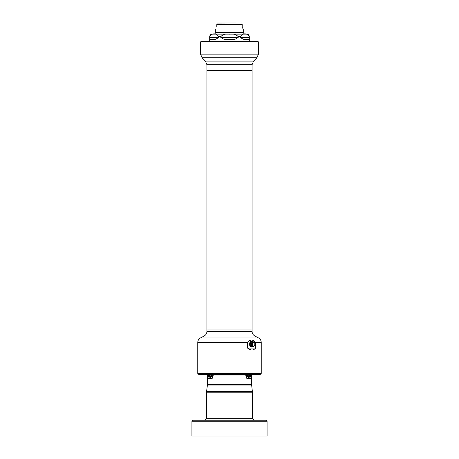 <?xml version="1.0" encoding="UTF-8"?>
<svg xmlns="http://www.w3.org/2000/svg" width="459" height="459" viewBox="0 0 459 459"><rect width="100%" height="100%" fill="white"/><g stroke="black" fill="none" stroke-linecap="round" stroke-linejoin="round"><path stroke-width="0.69" d="M243.195 32.623L243.195 34.121M216.809 23.042L235.794 22.95M217.342 22.95L229.5 22.95M216.809 26.817C215.489 30.237 215.489 30.237 216.809 26.817C215.489 30.237 215.489 30.237 216.809 26.817L216.809 24.562C216.809 22.302 216.809 22.302 216.809 24.562L242.191 24.562C242.191 22.302 242.191 22.302 242.191 24.562L242.191 26.817C243.511 30.237 243.511 30.237 242.191 26.817M242.484 28.16L242.289 27.592M243.27 29.221L243.27 32.623L215.73 32.623L215.73 29.221M215.541 34.121L243.459 34.121M249.3 41.23L249.3 36.657C249.151 35.119 248.308 34.27 246.764 34.121L212.236 34.121C210.692 34.27 209.849 35.119 209.7 36.657L209.7 41.23M218.478 37.345C216.338 39.331 214.29 40.008 212.345 39.376C210.692 40.008 209.82 39.331 209.74 37.345L209.74 36.657C211.697 32.91 216.539 32.933 218.478 36.657L218.478 37.345L209.74 37.345M238.238 37.345C236.012 39.331 233.103 40.008 229.506 39.376C225.885 40.002 222.971 39.325 220.762 37.345L220.762 36.657C222.988 34.408 225.908 33.582 229.529 34.173C233.12 33.582 236.024 34.414 238.238 36.657L238.238 37.345L220.762 37.345M240.522 36.657C242.478 32.91 247.321 32.933 249.26 36.657L249.26 37.345C249.18 39.331 248.308 40.008 246.644 39.376C244.71 40.008 242.668 39.331 240.522 37.345L240.522 36.657L238.238 36.657M203.985 41.23L208.3 41.23M201.501 41.23L257.562 41.293L201.501 41.23M201.535 41.821L201.438 41.356L257.562 41.293M206.906 64.679L252.094 64.679L252.094 329.975L206.906 329.975L206.906 70.525L252.094 70.525L206.906 70.525L206.906 64.679L205.42 61.087L202.046 57.714L200.56 54.128L200.56 41.872L258.377 41.809L200.623 41.809M253.729 346.08A1.934 1.366 90 0 0 254.917 343.183A1.934 1.366 90 0 0 252.548 343.183A1.934 1.366 90 0 0 253.729 346.08M250.603 343.177L251.4 343.034L250.184 343.596L250.184 344.698L251.951 345.26L251.951 343.057L251.951 345.26A2.312 1.635 90 0 0 251.985 345.346L253.351 346.459L252.002 345.363L250.815 345.65L251.434 345.346L253.334 346.453L252.014 346.631L252.777 346.453M254.768 345.363L253.425 346.459L254.779 345.346M253.351 346.459A2.312 1.635 90 0 0 253.385 346.459A2.312 1.635 90 0 0 253.42 346.459L254.848 345.357M254.848 345.254L254.9 343.062M254.814 345.26L254.814 343.034M254.779 342.948L253.42 341.84L254.768 342.93M254.802 342.948L253.42 341.84A2.312 1.635 90 0 0 253.385 341.835A2.312 1.635 90 0 0 253.351 341.84L251.985 342.948L253.334 341.846L252.008 341.674L252.789 341.84L251.446 342.93L252.002 342.93M252.525 341.605A2.691 1.905 90 0 0 252.203 341.49A2.691 1.905 90 0 0 251.899 341.456A2.691 1.905 90 0 0 251.314 341.582A2.691 1.905 90 0 0 250.017 344.566A2.691 1.905 90 0 0 251.899 346.838A2.691 1.905 90 0 0 252.203 346.803L252.857 346.459A2.312 1.635 90 0 1 252.823 346.459L253.425 346.459M252.439 341.674L252.88 341.846M253.351 341.84L252.794 341.84A2.312 1.635 90 0 1 252.823 341.835A2.312 1.635 90 0 1 252.857 341.84L252.427 341.662A2.502 1.767 -90 0 0 252.014 341.662L250.757 342.19L251.429 342.948L250.734 342.184L252.014 341.662M251.951 343.034L251.951 343.057A2.312 1.635 90 0 1 251.985 342.948L251.429 342.948A2.312 1.635 90 0 0 251.394 343.034L251.951 343.034L251.389 343.057L251.394 345.237L251.951 345.237M250.815 345.65L251.429 346.654L252.008 346.62L251.423 346.671L250.734 346.109L250.803 345.644A2.502 1.767 -90 0 1 250.597 345.139L250.161 344.709L250.161 343.584L250.597 343.16A2.502 1.767 -90 0 1 250.803 342.655M250.603 345.116L251.394 345.237M251.423 346.671A2.651 1.876 90 0 0 252.565 346.671L252.427 346.631A2.502 1.767 -90 0 1 252.014 346.631M252.576 341.639L253.253 342.184M251.429 341.639L251.423 341.622A2.651 1.876 90 0 1 252.565 341.622M250.757 342.19L250.734 342.184A2.651 1.876 90 0 0 250.161 343.584L250.184 343.596M250.757 346.103L250.734 346.109A2.651 1.876 90 0 1 250.161 344.709L250.184 344.698M252.203 346.803A2.691 1.905 90 0 0 252.525 346.688M251.83 341.507A2.639 1.865 90 0 0 249.994 344.147A2.639 1.865 90 0 0 251.83 346.786M252.094 329.975L206.906 329.975L206.906 331.478L252.094 331.478L252.094 329.975M212.597 378.113L207.807 378.113A7.614 7.614 0 0 0 212.597 378.113L212.741 378.021M207.697 377.39C208.518 378.296 209.344 378.296 210.17 377.39L209.993 376.036L210.193 376.569L207.697 376.569L207.68 377.39C207.663 378.296 207.663 378.296 207.663 377.39C207.663 378.296 207.663 378.296 207.663 377.39C207.692 378.354 207.692 378.354 207.669 377.39C207.692 378.354 207.692 378.354 207.669 377.39L207.812 375.984C208.311 375.307 209.023 375.307 209.947 375.984L210.463 375.984C211.381 375.307 212.092 375.307 212.592 375.984L212.741 377.39C212.741 378.296 212.741 378.296 212.741 377.39C212.741 378.296 212.741 378.296 212.741 377.39C212.712 378.354 212.712 378.354 212.735 377.39C212.712 378.354 212.712 378.354 212.735 377.39L212.85 375.984C213.274 375.307 213.274 375.307 212.85 375.984L212.856 375.996C213.251 375.342 213.251 375.342 212.856 375.996L212.833 376.036M210.193 376.569L210.193 377.39C209.367 378.354 208.529 378.354 207.68 377.39L207.554 375.984C207.135 375.307 207.135 375.307 207.554 375.984C207.135 375.307 207.135 375.307 207.554 375.984L207.577 376.036M210.233 377.39C211.06 378.296 211.886 378.296 212.706 377.39C211.874 378.354 211.037 378.354 210.211 377.39L210.411 376.036L210.17 377.39M251.193 378.113L246.403 378.113A7.614 7.614 0 0 0 251.193 378.113L251.337 378.021M248.566 376.053L248.52 375.996C247.619 375.342 246.919 375.342 246.426 375.996L246.294 377.39C247.114 378.296 247.94 378.296 248.767 377.39C247.963 378.354 247.126 378.354 246.271 377.39L246.408 375.984C246.908 375.307 247.619 375.307 248.537 375.984L248.789 376.569L248.566 376.053L249.053 375.984C249.977 375.307 250.689 375.307 251.188 375.984L251.337 377.39C250.471 378.354 249.633 378.354 248.807 377.39L248.83 377.39C249.656 378.296 250.476 378.296 251.302 377.39L251.446 375.984C251.865 375.307 251.865 375.307 251.446 375.984L251.452 375.996C251.848 375.342 251.848 375.342 251.452 375.996C251.848 375.342 251.848 375.342 251.452 375.996L251.423 376.036M251.331 377.39L251.331 376.569L251.337 377.39C251.337 378.296 251.337 378.296 251.337 377.39C251.337 378.296 251.337 378.296 251.337 377.39C251.308 378.354 251.308 378.354 251.331 377.39C251.308 378.354 251.308 378.354 251.331 377.39L251.302 377.39M246.167 376.053L246.144 375.996C245.749 375.342 245.749 375.342 246.144 375.996L246.259 377.39C246.259 378.296 246.259 378.296 246.259 377.39C246.259 378.296 246.259 378.296 246.259 377.39C246.288 378.354 246.288 378.354 246.265 377.39C246.288 378.354 246.288 378.354 246.265 377.39L246.15 375.984C245.726 375.307 245.726 375.307 246.15 375.984C245.726 375.307 245.726 375.307 246.15 375.984L246.426 375.996M207.807 376.053L207.669 377.39M207.571 376.053L207.548 375.996C207.152 375.342 207.152 375.342 207.548 375.996C207.152 375.342 207.152 375.342 207.548 375.996L207.663 376.569M251.193 376.053L251.171 375.996C250.671 375.342 249.971 375.342 249.076 375.996L248.83 377.39M249.03 376.053L248.83 376.569L251.32 376.569M212.603 376.053L212.574 375.996C212.075 375.342 211.375 375.342 210.48 375.996L210.434 376.053M212.574 375.996L211.983 375.514M210.48 375.996L209.677 375.743M209.97 376.053L209.924 375.996C209.023 375.342 208.329 375.342 207.829 375.996M250.516 346.597A2.869 2.031 -90 0 1 250.516 341.697M251.171 375.996L250.58 375.514M249.076 375.996L248.273 375.743M209.361 375.594L209.04 375.519M208.713 375.491L208.426 375.514M211.691 375.491L211.375 375.514M255.606 348.083C253.379 350.607 250.694 350.607 247.544 348.083L247.544 342.443C250.235 339.276 252.92 339.276 255.606 342.443L255.606 348.083L247.544 348.083M247.958 375.594L247.636 375.519M247.309 375.491L247.022 375.514M250.287 375.491L249.966 375.514M207.187 375.072L213.223 375.014L207.187 375.072L207.227 375.491M245.777 375.072L251.819 375.014L245.777 375.072L245.835 375.519M260.219 374.441L198.781 374.441L197.766 373.425L261.234 373.425L260.219 374.441M266.059 420.226L267.075 421.242L191.925 421.242L192.941 420.226L266.059 420.226L254.034 420.226L252.507 418.7L252.507 392.784L251.607 384.596L251.641 375.646M251.802 375.221L253.133 374.441M254.034 420.226L204.966 420.226L206.493 418.7L252.507 418.7M267.075 421.242L267.075 436.05L191.925 436.05L191.925 421.242M220.762 36.657L218.478 36.657M240.522 37.345L249.26 37.345M200.56 41.872L258.377 41.809M200.56 54.128L258.44 54.128L258.44 41.872M251.434 345.346L252.002 345.363M202.046 57.714L256.954 57.714L258.44 54.128M252.794 346.459L252.789 346.459A2.312 1.635 90 0 0 252.823 346.459L252.496 346.556M205.42 61.087L253.58 61.087L256.954 57.714M252.433 341.559A2.708 1.916 90 0 0 249.966 343.739A2.708 1.916 90 0 0 251.859 346.855A2.708 1.916 90 0 0 252.433 346.734M212.729 377.39L212.706 376.569L212.735 377.39M252.754 341.714A2.909 2.06 90 0 0 252.674 341.645L252.903 341.835A2.754 1.945 90 0 0 252.834 341.777A2.754 1.945 90 0 0 249.966 343.418A2.754 1.945 90 0 0 251.842 346.901A2.754 1.945 90 0 0 252.834 346.516A2.754 1.945 90 0 0 252.903 346.459L252.674 346.648A2.909 2.06 90 0 0 252.754 346.579M248.789 377.39L248.807 376.569M212.706 376.569L210.233 376.569M251.624 347.056A2.909 2.06 90 0 0 252.674 346.648L251.612 347.061A2.909 2.06 90 0 1 249.644 343.378A2.909 2.06 90 0 1 252.674 341.645C249.707 339.109 248.135 347.102 251.612 347.061M252.094 331.478C252.169 333.469 253.064 334.967 254.791 335.965L204.209 335.965C205.936 334.967 206.831 333.469 206.906 331.478M248.767 376.569L246.294 376.569M254.791 335.965L258.543 337.956L200.457 337.956C198.736 338.954 197.835 340.452 197.766 342.443L197.766 373.425M258.543 337.956C260.264 338.954 261.165 340.452 261.234 342.443L255.606 342.443M247.544 342.443L197.766 342.443M246.133 375.961L212.867 375.961M207.543 375.961L207.359 375.646M251.607 384.596L207.393 384.596L207.393 375.961M251.693 385.921L207.307 385.921L207.393 384.596M252.421 391.458L206.579 391.458L207.307 385.921M252.507 392.784L206.493 392.784L206.579 391.458M215.805 32.623L215.805 34.121M242.191 23.042L241.658 22.95M257.47 41.809L257.562 41.356M254.86 345.455L255.055 344.967M255.055 343.326L254.86 342.839M253.425 341.84L252.496 341.737M252.094 64.679L253.58 61.087M252.651 346.631L253.253 346.109M252.203 341.49L252.651 341.662M251.899 346.838C249.426 347.015 249.426 341.278 251.899 341.456M204.209 335.965L200.457 337.956M213.223 375.072L213.165 375.519M251.773 375.491L251.813 375.072M261.234 342.443L261.234 373.425M213.223 375.014L213.481 374.441M207.181 375.014L206.923 374.441M251.819 375.014L252.077 374.441M245.777 375.014L245.519 374.441M207.198 375.221L205.867 374.441M206.493 392.784L206.493 418.7"/></g></svg>

